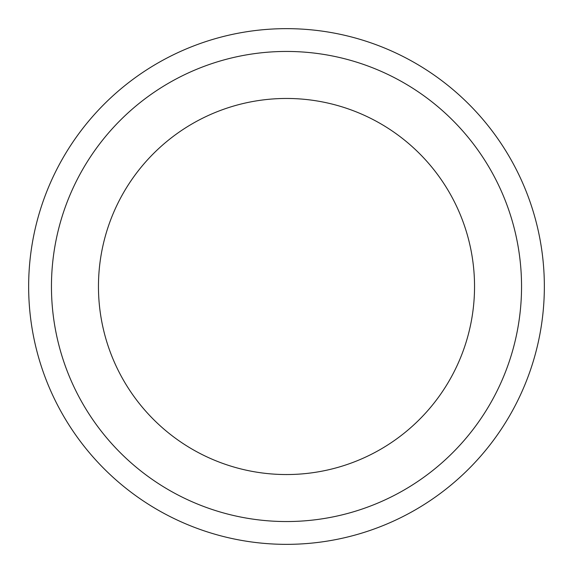 <?xml version="1.0" encoding="UTF-8"?>
<svg xmlns="http://www.w3.org/2000/svg" width="573" height="573" viewBox="0 0 573 573"><rect width="100%" height="100%" fill="white"/><g stroke="black" fill="none" stroke-linecap="round" stroke-linejoin="round"><path stroke-width="0.86" d="M286.5 98.463A188.037 188.037 0 0 1 449.347 380.522A188.037 188.037 0 0 1 123.653 380.522A188.037 188.037 0 0 1 286.5 98.463M286.5 51.448A235.052 235.052 0 0 1 490.058 404.022A235.052 235.052 0 0 1 82.942 404.022A235.052 235.052 0 0 1 286.5 51.448M286.5 28.65A257.85 257.85 0 0 1 509.805 415.425A257.85 257.85 0 0 1 63.195 415.425A257.85 257.85 0 0 1 286.5 28.65A257.85 257.85 0 0 1 509.805 415.425A257.85 257.85 0 0 1 63.195 415.425A257.85 257.85 0 0 1 286.5 28.65"/></g></svg>
